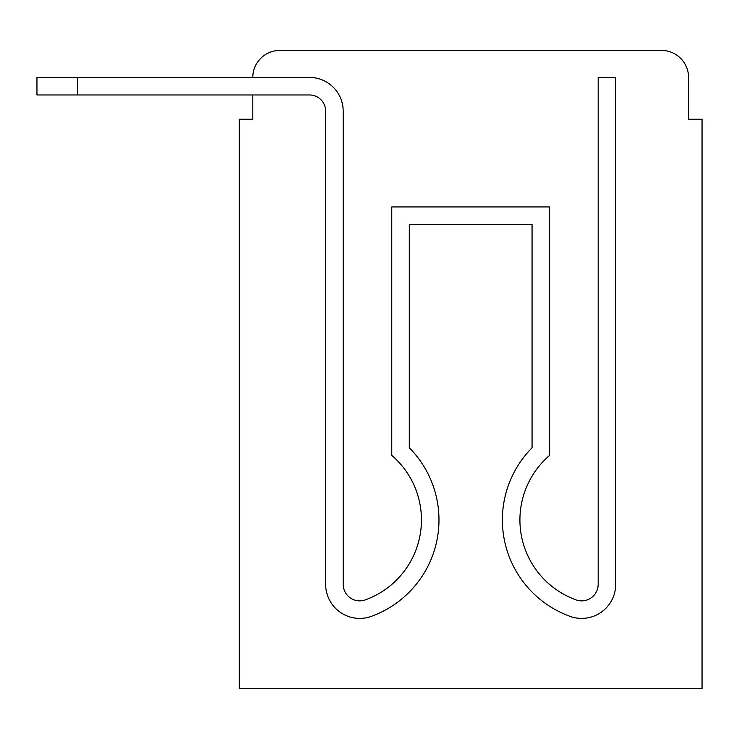 <?xml version="1.0" encoding="UTF-8"?>
<svg xmlns="http://www.w3.org/2000/svg" width="739" height="739" viewBox="0 0 739 739"><rect width="100%" height="100%" fill="white"/><g stroke="black" fill="none" stroke-linecap="round" stroke-linejoin="round"><path stroke-width="1.11" d="M252.803 119.247L252.803 94.961L252.803 119.247L239.316 119.247L239.316 688.563L702.05 688.563L702.05 119.247L688.563 119.247L688.563 77.419A26.983 26.983 0 0 0 661.581 50.437L279.785 50.437A26.983 26.983 0 0 0 252.803 77.419M279.785 50.437L661.581 50.437M688.563 119.247L688.563 77.419M77.419 77.419L309.465 77.419A33.726 33.726 0 0 1 343.192 111.146L343.192 584.346A16.526 16.526 0 0 0 365.768 599.717A16.526 16.526 0 0 1 343.192 584.346A16.526 16.526 0 0 0 365.768 599.717A16.526 16.526 0 0 1 343.192 584.346A16.526 16.526 0 0 0 365.768 599.717A16.526 16.526 0 0 1 343.192 584.346A16.526 16.526 0 0 0 365.768 599.717A16.526 16.526 0 0 1 343.192 584.346A16.526 16.526 0 0 0 365.768 599.717A16.526 16.526 0 0 1 343.192 584.346A16.526 16.526 0 0 0 365.768 599.717A16.526 16.526 0 0 1 343.192 584.346A16.526 16.526 0 0 0 365.768 599.717A16.526 16.526 0 0 1 343.192 584.346A16.526 16.526 0 0 0 365.768 599.717A16.526 16.526 0 0 1 343.192 584.346A16.526 16.526 0 0 0 365.768 599.717L367.579 599.015A84.994 84.994 0 0 0 391.762 455.39L391.762 206.938L549.604 206.938L549.604 455.39A84.994 84.994 0 0 0 573.787 599.015L575.589 599.717A16.526 16.526 0 0 0 598.174 584.346L598.174 77.419L615.707 77.419L615.707 584.346A34.068 34.068 0 0 1 569.169 616.04L567.367 615.328A102.527 102.527 0 0 1 532.062 447.779L532.062 224.471L409.295 224.471L409.295 447.779A102.527 102.527 0 0 1 373.999 615.328L372.197 616.04A34.068 34.068 0 0 1 325.659 584.346L325.659 111.146A16.193 16.193 0 0 0 309.465 94.961L36.95 94.961L36.95 77.419L77.419 77.419L77.419 94.961M325.659 348.586L325.659 584.346L325.659 348.586M569.169 616.04L567.367 615.328A102.527 102.527 0 0 1 532.062 447.779A102.527 102.527 0 0 0 567.367 615.328A102.527 102.527 0 0 1 532.062 447.779A102.527 102.527 0 0 0 567.367 615.328A102.527 102.527 0 0 1 532.062 447.779A102.527 102.527 0 0 0 567.367 615.328A102.527 102.527 0 0 1 532.062 447.779A102.527 102.527 0 0 0 567.367 615.328A102.527 102.527 0 0 1 532.062 447.779A102.527 102.527 0 0 0 567.367 615.328A102.527 102.527 0 0 1 532.062 447.779A102.527 102.527 0 0 0 567.367 615.328A102.527 102.527 0 0 1 532.062 447.779A102.527 102.527 0 0 0 567.367 615.328L569.169 616.04L567.367 615.328A102.527 102.527 0 0 1 532.062 447.779L532.062 224.471L532.062 348.586L532.062 224.471L532.062 348.586L532.062 224.471L532.062 348.586L532.062 224.471L532.062 348.586L532.062 224.471L532.062 348.586L532.062 224.471L532.062 348.586L532.062 224.471L532.062 348.586L532.062 224.471L409.295 224.471L409.295 447.779M615.707 348.586L615.707 77.419L615.707 348.586M286.529 77.419L309.465 77.419M367.579 599.015A84.994 84.994 0 0 0 421.442 519.923A84.994 84.994 0 0 1 367.579 599.015A84.994 84.994 0 0 0 421.442 519.923A84.994 84.994 0 0 1 367.579 599.015A84.994 84.994 0 0 0 421.442 519.923A84.994 84.994 0 0 1 367.579 599.015A84.994 84.994 0 0 0 421.442 519.923A84.994 84.994 0 0 1 367.579 599.015A84.994 84.994 0 0 0 421.442 519.923A84.994 84.994 0 0 1 367.579 599.015A84.994 84.994 0 0 0 421.442 519.923A84.994 84.994 0 0 1 367.579 599.015A84.994 84.994 0 0 0 421.442 519.923A84.994 84.994 0 0 1 367.579 599.015A84.994 84.994 0 0 0 421.442 519.923M575.589 599.717A16.526 16.526 0 0 0 598.174 584.346A16.526 16.526 0 0 1 575.589 599.717A16.526 16.526 0 0 0 598.174 584.346A16.526 16.526 0 0 1 575.589 599.717A16.526 16.526 0 0 0 598.174 584.346A16.526 16.526 0 0 1 575.589 599.717A16.526 16.526 0 0 0 598.174 584.346A16.526 16.526 0 0 1 575.589 599.717A16.526 16.526 0 0 0 598.174 584.346A16.526 16.526 0 0 1 575.589 599.717A16.526 16.526 0 0 0 598.174 584.346A16.526 16.526 0 0 1 575.589 599.717A16.526 16.526 0 0 0 598.174 584.346A16.526 16.526 0 0 1 575.589 599.717A16.526 16.526 0 0 0 598.174 584.346M549.604 455.39A84.994 84.994 0 0 0 573.787 599.015A84.994 84.994 0 0 1 549.604 455.39A84.994 84.994 0 0 0 573.787 599.015A84.994 84.994 0 0 1 549.604 455.39A84.994 84.994 0 0 0 573.787 599.015A84.994 84.994 0 0 1 549.604 455.39A84.994 84.994 0 0 0 573.787 599.015A84.994 84.994 0 0 1 549.604 455.39A84.994 84.994 0 0 0 573.787 599.015A84.994 84.994 0 0 1 549.604 455.39A84.994 84.994 0 0 0 573.787 599.015A84.994 84.994 0 0 1 549.604 455.39A84.994 84.994 0 0 0 573.787 599.015A84.994 84.994 0 0 1 549.604 455.39A84.994 84.994 0 0 0 573.787 599.015M325.659 111.146A16.193 16.193 0 0 0 309.465 94.961A16.193 16.193 0 0 1 325.659 111.146A16.193 16.193 0 0 0 309.465 94.961A16.193 16.193 0 0 1 325.659 111.146A16.193 16.193 0 0 0 309.465 94.961A16.193 16.193 0 0 1 325.659 111.146A16.193 16.193 0 0 0 309.465 94.961A16.193 16.193 0 0 1 325.659 111.146A16.193 16.193 0 0 0 309.465 94.961A16.193 16.193 0 0 1 325.659 111.146A16.193 16.193 0 0 0 309.465 94.961A16.193 16.193 0 0 1 325.659 111.146A16.193 16.193 0 0 0 309.465 94.961A16.193 16.193 0 0 1 325.659 111.146A16.193 16.193 0 0 0 309.465 94.961M532.062 224.471L409.295 224.471L532.062 224.471M372.197 616.04L373.999 615.328M615.707 77.419L615.707 584.346"/></g></svg>
